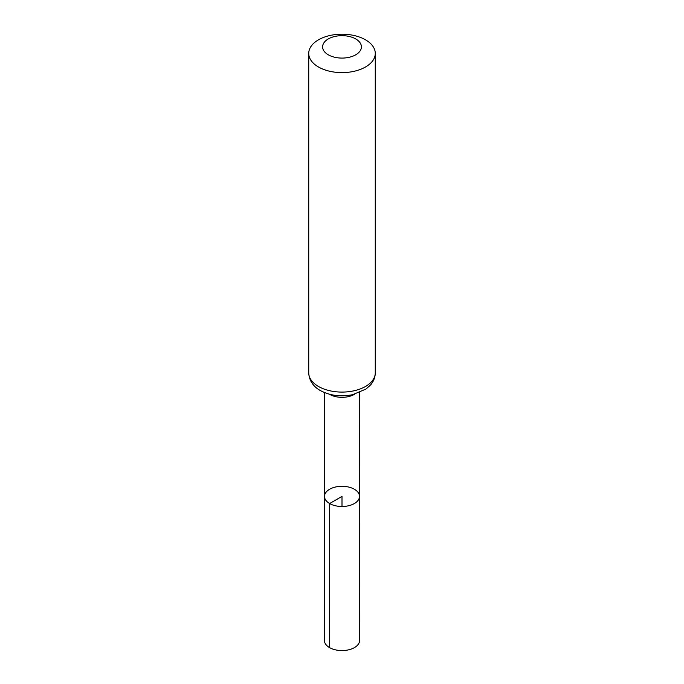 <?xml version="1.0" encoding="UTF-8"?>
<svg xmlns="http://www.w3.org/2000/svg" width="684" height="684" viewBox="0 0 684 684"><rect width="100%" height="100%" fill="white"/><g stroke="black" fill="none" stroke-linecap="round" stroke-linejoin="round"><path stroke-width="1.03" d="M329.628 503.535A17.493 10.098 180 0 1 324.507 496.387A17.493 10.098 180 0 1 342 486.29A17.493 10.098 180 0 1 359.493 496.387A17.493 10.098 180 0 1 348.703 505.724A17.493 10.098 180 0 1 329.628 503.535A17.493 10.098 180 0 1 324.507 496.387L324.396 640.404A17.604 10.166 180 0 0 329.551 647.594A17.604 10.166 180 0 0 348.737 649.8A17.604 10.166 180 0 0 359.604 640.404L359.493 496.387A17.493 10.098 180 0 1 348.703 505.724A17.493 10.098 180 0 1 329.628 503.535M328.277 54.797A19.409 11.209 180 0 1 336.973 36.047A19.409 11.209 180 0 1 360.75 49.778A19.409 11.209 180 0 1 328.277 54.797M318.47 66.989A33.268 19.212 180 0 1 308.732 53.412A33.268 19.212 180 0 1 342 34.2A33.268 19.212 180 0 1 375.268 53.412A33.268 19.212 180 0 1 354.731 71.153A33.268 19.212 180 0 1 318.47 66.989M342 506.493L342 496.396L329.628 503.535L329.551 647.594M354.628 394.206A17.416 10.055 180 0 1 329.688 394.394A17.416 10.055 180 0 1 329.372 394.206M318.47 386.46A33.268 19.212 180 0 1 308.732 372.874C309.142 382.476 315.734 388.059 320.309 390.521C329.987 395.668 340.743 397.062 352.585 394.702L365.991 389.051L370.548 384.964C373.626 381.398 375.2 377.371 375.268 372.874A33.268 19.212 180 0 1 354.731 390.624A33.268 19.212 180 0 1 318.47 386.46M324.584 392.599L324.507 496.387M359.416 392.599L359.493 496.387M308.732 53.412L308.732 372.874M375.268 53.412L375.268 372.874"/></g></svg>
